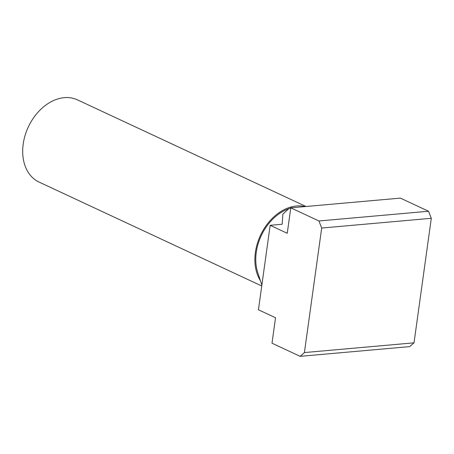 <?xml version="1.0" encoding="UTF-8"?>
<svg xmlns="http://www.w3.org/2000/svg" width="454" height="454" viewBox="0 0 454 454"><rect width="100%" height="100%" fill="white"/><g stroke="black" fill="none" stroke-linecap="round" stroke-linejoin="round"><path stroke-width="0.68" d="M261.742 285.986L39.089 182.088A45.372 33.074 -65 0 1 25.089 135.428A45.372 33.074 -65 0 1 64.281 97.661A45.372 33.074 -65 0 1 77.458 99.863L305.985 206.496M260.375 280.617A45.372 33.074 -65 0 1 260.863 234.548A45.372 33.074 -65 0 1 296.473 206.002A45.372 33.074 -65 0 1 304.992 206.587M258.44 309.781L270.158 225.32L287.251 233.294L290.787 207.847L318.929 220.979L321.693 228.039L304.413 352.571L300.145 356.339L272.003 343.207L275.533 317.76L258.44 309.781M261.856 285.157L257.741 272.553A44.237 32.245 -65 0 1 287.246 209.322L288.818 208.692L282.876 214.101L282.138 224.253L270.158 225.32M291.911 207.75L301.7 206.876M288.818 208.692L290.759 208.04M300.145 356.339L409.752 346.606L414.02 342.832L431.3 218.3L428.531 211.246L400.388 198.114L290.787 207.847M304.413 352.571L414.02 342.832M321.693 228.039L431.3 218.3M318.929 220.979L428.531 211.246"/></g></svg>
